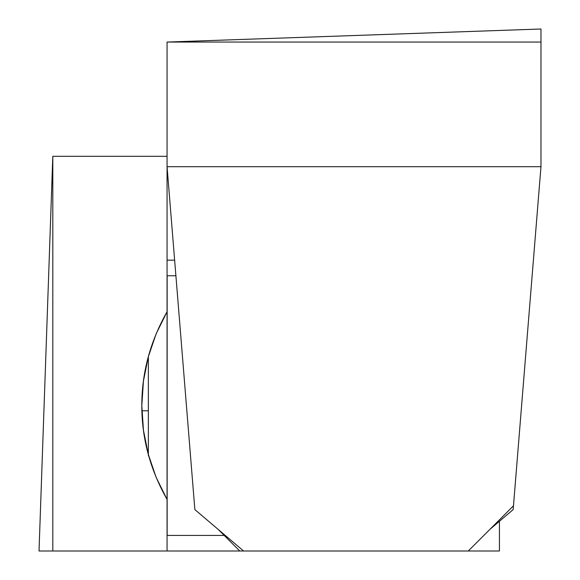 <?xml version="1.0" encoding="UTF-8"?>
<svg xmlns="http://www.w3.org/2000/svg" width="580" height="580" viewBox="0 0 580 580"><rect width="100%" height="100%" fill="white"/><g stroke="black" fill="none" stroke-linecap="round" stroke-linejoin="round"><path stroke-width="0.87" d="M224.185 535.42L167.149 535.42L167.149 275.754L175.899 275.754L167.062 275.754L167.062 535.42L224.185 535.42M167.062 156.31L167.062 551L167.062 499.409L156.158 477.412L148.233 454.169L143.427 430.092L141.817 405.587L143.427 381.089L148.233 357.005L156.158 333.768L167.062 311.764L167.062 156.31L52.809 156.31L39.027 551L52.809 551L52.809 156.31L52.809 551L239.765 551L218.152 529.388L239.765 551L464.457 551L39.027 551L52.809 156.31L167.062 156.31L167.062 42.057L540.973 29L540.973 42.057L167.062 42.057L540.973 42.057L540.973 166.699L540.973 29L167.062 42.057L167.062 156.31M468.27 551L499.431 551L499.431 521.275L499.431 551L243.578 551L468.27 551L513.481 505.789L513.177 509.588L489.882 529.388L513.177 509.588L499.431 521.275L513.177 509.588L540.973 166.699L167.062 166.699L194.858 509.588L167.062 166.699L540.973 166.699L513.481 505.789L468.27 551M174.638 260.173L167.062 260.173L174.638 260.173M49.938 238.503L49.829 241.599M50.3 228.063L50.627 218.711M141.817 405.587C141.766 372.838 150.184 341.562 167.062 311.764L167.062 499.409C150.184 469.611 141.766 438.342 141.817 405.587M244.006 39.367L254.446 39.005L244.006 39.367M266.771 38.577L254.446 39.005M243.578 551L194.858 509.588L243.578 551M148.364 455.742L148.364 410.778L141.89 410.778L148.364 410.778L148.364 454.64M148.364 356.533L148.364 410.778L148.364 356.533"/></g></svg>
